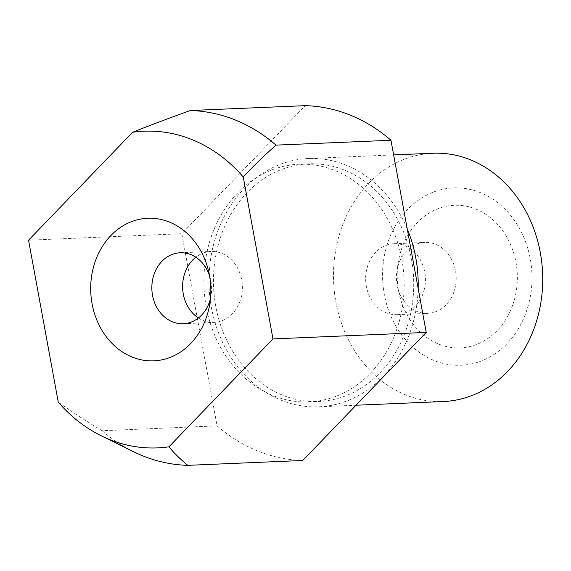 <?xml version="1.0" encoding="UTF-8"?>
<svg xmlns="http://www.w3.org/2000/svg" width="571" height="571" viewBox="0 0 571 571"><rect width="100%" height="100%" fill="white"/><g stroke="black" fill="none" stroke-linecap="round" stroke-linejoin="round"><path stroke-width="0.43" stroke-dasharray="2.85 2.14" d="M198.401 317.99A35.502 29.878 -92.4 0 0 213.997 322.408A35.502 29.878 -92.4 0 0 240.919 298.419A35.502 29.878 -92.4 0 0 210.999 251.476A35.502 29.878 -92.4 0 0 195.824 257.2M210.471 298.462A35.502 29.878 -92.4 0 0 211.134 295.093A35.502 29.878 -92.4 0 0 210.449 278.933A35.502 29.878 -92.4 0 0 209.507 275.629M218.386 244.21A118.932 100.089 -92.4 0 0 318.625 401.484A118.932 100.089 -92.4 0 0 408.807 321.116A118.932 100.089 -92.4 0 0 308.561 163.841A118.932 100.089 -92.4 0 0 218.386 244.21M208.808 244.616A118.932 100.089 -92.4 0 0 309.047 401.891A118.932 100.089 -92.4 0 0 399.229 321.516A118.932 100.089 -92.4 0 0 298.983 164.241A118.932 100.089 -92.4 0 0 208.808 244.616M432.861 153.249A124.257 104.572 -92.4 0 0 338.639 237.215A124.257 104.572 -92.4 0 0 443.367 401.534M407.23 228.907A124.257 104.572 -92.4 0 0 308.34 158.517A124.257 104.572 -92.4 0 0 214.118 242.489A124.257 104.572 -92.4 0 0 318.854 406.802A124.257 104.572 -92.4 0 0 413.069 322.836A124.257 104.572 -92.4 0 0 418.158 288.419M386.217 247.885A88.755 74.694 -92.4 0 0 434.146 360.544A88.755 74.694 -92.4 0 0 528.325 305.271A88.755 74.694 -92.4 0 0 480.397 192.62A88.755 74.694 -92.4 0 0 386.217 247.885M454.73 289.369A35.502 29.878 -92.4 0 0 424.803 242.418A35.502 29.878 -92.4 0 0 397.887 266.414A35.502 29.878 -92.4 0 0 396.902 271.039A35.502 29.878 -92.4 0 0 397.58 287.199A35.502 29.878 -92.4 0 0 427.807 313.358A35.502 29.878 -92.4 0 0 454.73 289.369M514.4 299.647A71.361 60.055 -92.4 0 0 475.864 209.072A71.361 60.055 -92.4 0 0 400.143 253.51A71.361 60.055 -92.4 0 0 398.158 262.81A71.361 60.055 -92.4 0 0 399.536 295.293A71.361 60.055 -92.4 0 0 456.236 347.882A71.361 60.055 -92.4 0 0 514.4 299.647M423.96 290.668A35.502 29.878 -92.4 0 0 394.033 243.724A35.502 29.878 -92.4 0 0 367.117 267.713A35.502 29.878 -92.4 0 0 397.038 314.664A35.502 29.878 -92.4 0 0 423.96 290.668M58.263 402.127C70.875 411.17 85.493 420.706 102.13 430.741L217.073 425.873L181.806 233.71L305.271 105.656M28.55 240.198L181.806 233.71M102.13 430.741A177.51 149.388 -92.4 0 0 133.578 451.718M217.073 425.873A177.51 149.388 -92.4 0 0 302.758 460.483M180.222 252.775L210.999 251.476M210.449 278.933L208.501 270.84M211.134 295.093L209.871 303.322M309.047 401.891L318.625 401.484M318.854 406.802L356.033 405.232M394.033 243.724L424.803 242.418M397.038 314.664L427.807 313.358M397.58 287.199L399.536 295.293M396.902 271.039L398.158 262.81M308.34 158.517L393.655 154.905M298.983 164.241L308.561 163.841M183.227 323.714L213.997 322.408"/><path stroke-width="0.86" d="M195.824 257.2A35.502 29.878 -92.4 0 0 184.076 275.465A35.502 29.878 -92.4 0 0 198.401 317.99M209.507 275.629A35.502 29.878 -92.4 0 0 180.222 252.775A35.502 29.878 -92.4 0 0 153.306 276.764A35.502 29.878 -92.4 0 0 183.227 323.714A35.502 29.878 -92.4 0 0 210.149 299.725A35.502 29.878 -92.4 0 0 210.471 298.462M207.887 312.623A71.361 60.055 -92.4 0 0 209.871 303.322A71.361 60.055 -92.4 0 0 208.501 270.84A71.361 60.055 -92.4 0 0 151.8 218.25A71.361 60.055 -92.4 0 0 93.637 266.486A71.361 60.055 -92.4 0 0 132.165 357.061A71.361 60.055 -92.4 0 0 207.887 312.623M356.033 405.232L443.367 401.534A124.257 104.572 -92.4 0 0 537.589 317.562A124.257 104.572 -92.4 0 0 432.861 153.249L393.655 154.905M390.964 140.259A177.51 149.388 -92.4 0 0 305.271 105.656L190.329 110.517C168.809 118.24 149.559 125.499 132.586 132.294L28.55 240.198L58.263 402.127A158.481 133.378 -92.4 0 0 101.21 435.787A158.481 133.378 -92.4 0 0 168.937 446.815L272.974 338.91L243.26 176.989C252.375 167.018 263.302 156.397 276.021 145.127L390.964 140.259L426.23 332.422L302.758 460.483L187.823 465.344C179.986 458.87 173.691 452.696 168.937 446.815M272.974 338.91L426.23 332.422M243.26 176.989A158.481 133.378 -92.4 0 0 132.586 132.294M101.21 435.787L133.578 451.718A177.51 149.388 -92.4 0 0 187.823 465.344M418.158 288.419A124.257 104.572 -92.4 0 0 407.23 228.907M276.021 145.127A177.51 149.388 -92.4 0 0 190.329 110.517"/></g></svg>
